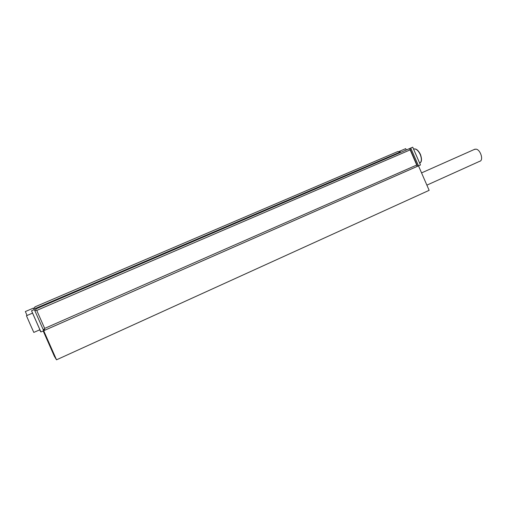 <?xml version="1.0" encoding="UTF-8"?>
<svg xmlns="http://www.w3.org/2000/svg" width="507" height="507" viewBox="0 0 507 507"><rect width="100%" height="100%" fill="white"/><g stroke="black" fill="none" stroke-linecap="round" stroke-linejoin="round"><path stroke-width="0.76" d="M44.407 329.658L43.412 330.095M44.667 328.403L416.735 165.035L410.15 149.882L36.738 310.423L44.667 328.403L44.172 329.563L42.994 329.138L44.584 329.721L43.469 330.215M43.285 330.906L45.319 334.747L43.57 330.779M43.19 330.944L54.369 356.307L56.518 359.812L34.356 309.555L31.554 310.759L32.537 313.123M39.869 329.759L40.896 331.952L418.497 165.852L410.752 148.038L412.73 147.188L420.461 164.984L416.659 166.626L418.497 165.852L429.137 190.334L56.518 359.812M45.129 329.911L43.621 330.57M32.562 313.111L26.446 315.747L30.059 324.049L33.811 332.415L39.895 329.746L32.556 313.117M36.738 310.423L35.547 310.011L36.035 308.877L408.908 148.862L410.125 149.115L410.15 149.882M416.735 165.035L417.28 165.586L416.646 166.657L45.345 329.981L42.994 329.144M44.172 329.563L45.345 329.981M417.28 165.586L410.125 149.115M35.547 310.011L35.065 311.165M40.896 331.952L31.554 310.759M410.752 148.038L408.991 148.874M44.584 329.721L43 329.157M39.755 329.803L40.516 331.527L39.717 329.823M399.345 152.962L399.136 152.487L35.598 308.389L35.927 309.137M399.136 152.487L399.117 151.732L399.865 152.74M35.598 308.389L34.444 307.99L33.982 309.112M34.444 307.99L34.92 306.893L397.944 151.485L399.117 151.732M398.787 151.663L399.915 151.118L400.505 152.468M399.915 151.118L405.701 148.64L406.284 149.99M27.074 315.474L25.35 311.558L33.519 308.06L34.203 309.625M474.26 149.483L476.048 149.147C480.661 149.685 483.862 160.668 479.622 161.321L426.881 185.144M419.669 163.165C421.704 161.853 421.894 158.97 420.24 154.515C418.383 150.693 416.329 148.836 414.08 148.938L413.566 149.115M413.585 149.153L414.08 148.938C416.329 148.646 418.452 150.471 420.455 154.426C422.001 159.033 421.83 161.904 419.935 163.039M474.983 149.159L421.558 172.893"/></g></svg>
